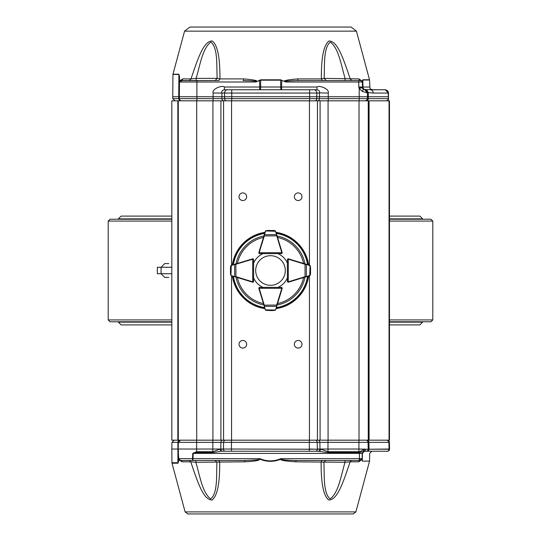 <?xml version="1.0" encoding="UTF-8"?>
<svg xmlns="http://www.w3.org/2000/svg" width="541" height="541" viewBox="0 0 541 541"><rect width="100%" height="100%" fill="white"/><g stroke="black" fill="none" stroke-linecap="round" stroke-linejoin="round"><path stroke-width="0.81" d="M389.459 219.227L430.954 219.227L432.8 221.073L432.8 319.927L430.954 321.773L389.459 321.773M171.828 321.773L110.046 321.773L108.2 319.927L108.2 221.073L171.828 221.073M171.828 219.227L110.046 219.227L108.2 221.073M432.8 221.073L389.459 221.073M432.8 319.927L389.459 319.927M171.828 319.927L108.2 319.927M171.828 273.726L161.076 273.726L164.768 277.418L168.772 277.418M171.828 267.274L161.076 267.274L164.768 263.582L168.772 263.582M164.768 277.418L165.465 277.418M164.768 263.582L165.465 263.582M294.351 196.728A3.814 3.814 0 0 1 300.072 193.428A3.814 3.814 0 0 1 300.072 200.028A3.814 3.814 0 0 1 294.351 196.728M239.021 196.728A3.814 3.814 0 0 1 244.742 193.428A3.814 3.814 0 0 1 244.742 200.028A3.814 3.814 0 0 1 239.021 196.728M239.021 344.272A3.814 3.814 0 0 1 244.742 340.972A3.814 3.814 0 0 1 244.742 347.572A3.814 3.814 0 0 1 239.021 344.272M294.351 344.272A3.814 3.814 0 0 1 300.072 340.972A3.814 3.814 0 0 1 300.072 347.572A3.814 3.814 0 0 1 294.351 344.272M368.252 217.015L368.252 100.822L171.828 100.822L171.828 440.178L177.833 440.178L177.833 100.822M368.252 297.651L368.252 243.349M369.09 100.822L369.09 440.178L389.459 440.178L389.459 100.822L368.252 100.822L368.252 440.178L177.833 440.178M369.09 440.178L368.252 440.178L368.252 309.743M178.287 440.178L178.287 100.822M181.418 440.178L363.965 440.178M187.781 513.95L185.11 511.901L187.781 513.95L353.219 513.95L355.89 511.901L369.55 461.108L362.274 461.108L362.267 453.419L359.44 453.419L359.44 452.56L363.586 451.41L363.91 449.551L365.973 449.233L362.402 453.419L362.274 461.108M261.093 513.95L279.907 513.95M218.787 460.465L219.707 461.831C219.883 483.559 217.293 496.3 211.923 500.067C204.167 499.458 199.223 487.434 190.784 461.831L182.168 461.831L178.956 459.85L177.975 463.204L177.915 462.738L171.95 462.738L171.828 449.03L196.626 449.03L196.626 442.349L212.823 442.349L212.829 440.178M180.714 460.465L244.512 460.465C261.858 459.884 258.442 459.451 259.727 459.025L258.72 458.653L260.126 458.727C266.977 461.595 273.82 461.595 280.671 458.727L281.09 458.653L281.05 459.12C282.625 459.647 282.307 460.093 296.292 460.465L360.036 460.465L360.036 459.546M179.991 440.178A2.211 2.076 90 0 0 177.908 442.349L177.915 462.738L178.334 461.209L178.253 450.572L178.611 451.241M178.232 451.255L178.26 450.836M362.172 458.768L362.145 460.56M362.166 459.383L358.737 461.831L350.101 461.831C341.675 487.455 336.583 499.688 328.86 500.04C323.532 496.144 320.955 483.411 321.124 461.831L322.03 460.465L325.743 460.465L323.903 462.278C324.539 475.066 322.977 492.959 330.105 498.91C338.571 492.959 341.161 475.066 345.016 462.278L344.942 460.465L325.635 460.465M350.893 460.465L351.535 460.465L350.101 461.831L345.016 462.278L295.832 461.831C284.857 461.074 279.859 460.188 280.853 459.174C273.881 462.041 266.909 462.041 259.944 459.174C258.672 459.667 261.337 460.858 244.972 461.831L244.512 460.465M174.161 440.178L171.943 442.349L178.32 442.349L180.532 440.178A2.211 2.211 -90 0 0 178.32 442.349L196.626 442.349L196.626 440.178M365.885 440.178A2.211 2.211 90 0 1 368.096 442.349L388.938 442.349A2.211 1.961 -90 0 0 386.984 440.178M365.824 440.178A2.211 2.211 90 0 1 368.042 442.349L368.211 449.03L368.042 442.349A2.211 2.211 90 0 0 365.824 440.178M225.482 440.178A2.211 1.921 90 0 0 223.561 442.349L223.46 449.03L196.626 449.03L196.626 452.54L192.745 453.399L192.515 458.64L258.72 458.653M389.351 442.349A2.211 2.211 90 0 0 387.14 440.178A2.211 2.211 90 0 1 389.351 442.349L388.938 442.349L389.04 449.233L368.211 449.233A2.029 2.029 90 0 1 366.183 451.241L387.518 451.241A2.029 2.029 -90 0 0 389.547 449.233L389.432 442.349A2.211 2.211 -90 0 0 387.214 440.178A2.211 2.211 -90 0 1 389.432 442.349L389.466 449.03L389.432 442.349L387.214 440.178M389.547 449.03L368.157 449.233A2.029 2.029 90 0 1 366.129 451.241L364.485 451.241M358.926 440.178L358.926 449.03L368.157 449.233A2.029 2.029 90 0 1 366.129 451.241L363.586 451.41L362.213 453.419L362.118 458.653L360.272 460.465L356.634 460.465M222.824 440.178A2.211 1.921 90 0 0 220.904 442.349L212.823 442.349L212.823 451.708L219.761 449.233L221.283 451.241L319.508 451.241L321.029 449.233L327.974 451.708L358.926 451.708L359.589 451.755L359.44 452.56L358.926 452.54L358.926 449.03L317.317 449.03L317.215 442.349L368.042 442.349M309.324 440.178L309.324 449.03L317.31 449.233A2.029 1.758 90 0 1 315.559 451.241L221.283 451.241L212.823 452.54L212.823 451.708L196.626 451.708L192.745 453.399M321.029 449.233L231.447 449.03L231.447 442.349L317.215 442.349A2.211 1.914 90 0 0 315.302 440.178M309.324 451.241L309.324 449.233L223.46 449.03L231.447 449.03L231.447 451.241M178.591 451.37L178.212 450.166L178.692 458.64L180.538 460.465L192.975 460.465L193.171 453.419L359.44 453.419L359.352 458.653L362.179 458.653M359.589 451.755L363.91 449.551M178.273 451.248L178.55 460.878L178.807 459.113M184.887 460.465L183.899 460.465M366.656 451.241L364.614 451.241M327.974 440.178L327.974 452.54L318.223 451.241A2.029 1.758 90 0 0 319.981 449.233L319.88 442.349A2.211 1.914 90 0 0 317.966 440.178M182.168 461.831A1.846 1.65 90 0 0 180.579 460.465L180.538 460.465M215.095 460.465L195.93 460.465L195.856 462.278C199.744 475.093 202.266 492.919 210.76 498.91C217.908 492.925 216.278 475.086 216.934 462.278L215.095 460.465M359.866 459.546L359.866 460.465L360.326 460.465A1.846 1.643 -90 0 0 358.737 461.831M295.832 461.831A1.846 0.473 90 0 1 296.292 460.465L322.849 460.465M362.01 459.383L360.326 460.465L359.352 460.465L359.352 458.653L282.084 458.653L280.853 459.174L280.671 458.727M178.753 459.248L178.956 459.85L178.753 459.248M178.516 461.676L178.631 461.324M387.985 451.187L385.861 451.241M364.668 451.241L366.129 451.241M389.466 449.233A2.029 2.029 90 0 1 387.437 451.241A2.029 2.029 90 0 0 389.466 449.233L389.04 449.233A2.029 1.799 -90 0 1 387.248 451.241M244.972 461.831L195.856 462.278L190.784 461.831L189.343 460.465L189.79 460.465M260.126 458.727L259.727 459.025M356.438 31.148L184.562 31.148L189.905 27.05L351.095 27.05L356.438 31.148L369.523 79.784L369.963 88.217L370.517 88.981L372.397 89.759L385.036 89.759M331.41 80.535L360.901 80.535L362.382 81.982L358.697 81.995L358.697 80.535L360.813 80.535A2.211 1.981 90 0 1 358.906 78.898L362.24 81.177L362.842 79.784L369.523 79.784M189.783 80.535L180.674 80.535M351.691 80.535L357.973 80.535M184.562 31.148L172.978 74.205L178.922 74.205L179.538 76.842L179.517 80.981L182.79 78.898L191.027 78.898C199.413 53.518 204.363 41.529 212.106 40.927C217.475 44.68 220.086 57.339 219.944 78.898L218.848 80.535L200.102 80.535L196.897 80.629L196.897 81.136L196.897 80.629L180.444 80.629L200.069 80.535L189.309 80.535L191.027 78.898L196.119 78.364L196.2 80.535L194.78 80.535M243.633 78.898C254.142 79.77 258.449 80.717 256.556 81.732L255.413 81.995C256.339 81.299 258.233 80.981 243.051 80.535A2.211 0.602 90 0 0 243.633 78.898L219.944 78.898L217.157 78.364C216.488 65.671 218.07 47.987 210.943 42.09C202.496 47.987 199.981 65.671 196.119 78.364L217.157 78.364L215.129 80.535M258.436 80.771L260.681 79.811L260.681 80.176L256.556 81.732M280.664 79.811L282.909 80.771L280.664 79.811L260.681 79.811M284.796 81.732C282.808 80.737 287.109 79.791 297.706 78.898A2.211 0.609 90 0 0 298.294 80.535C282.05 80.954 285.141 81.535 285.932 81.995L282.909 80.771M323.295 80.535L322.456 80.535L321.361 78.898C321.192 57.481 323.755 44.835 329.05 40.96C336.712 41.292 341.811 53.498 350.176 78.898L351.9 80.535L351.251 80.535M179.538 76.842L179.301 98.651L172.782 98.651L172.748 96.765L178.706 96.765L178.922 74.205M362.842 79.784A0.92 0.859 90 0 1 362.869 80.007L362.335 81.4M362.179 81.035L362.145 81.393M346.024 80.535L345.023 80.535L345.097 78.364C341.236 65.671 338.713 47.987 330.287 42.09C323.193 47.987 324.783 65.671 324.127 78.364L326.216 80.535M297.706 78.898L321.361 78.898L324.127 78.364L358.906 78.898M180.633 80.589L218.246 80.535M181.188 81.136L180.444 80.629A1.474 1.474 90 0 0 179.477 81.995L179.517 80.981L179.409 81.995L180.89 80.535A2.211 1.968 90 0 0 182.79 78.898M179.409 81.211L179.443 77.079L178.895 74.442L172.944 74.442L172.748 96.765M360.813 80.535L362.382 81.982L362.47 87.04L362.382 81.982M298.294 80.535L341.236 80.535M180.816 100.822A2.211 2.076 90 0 1 178.74 98.651L178.706 96.765L213.1 96.765L213.1 93.045C211.605 88.873 222.432 84.957 224.373 87.013L224.38 89.759L316.979 89.759L316.972 87.013C318.865 84.951 329.78 88.893 328.245 93.045L319.44 92.883C320.008 91.341 319.19 90.293 316.979 89.759L281.618 89.759L281.618 87.013L316.972 87.013M189.553 80.535L184.298 80.535M359.758 80.535L355.856 80.535M366.94 91.206L364.952 89.637L385.172 89.759L388.492 93.045C388.431 91.26 387.329 90.164 385.172 89.759L388.492 93.045L388.526 96.765L388.492 93.045M281.766 80.535L281.618 87.013L280.678 87.013L280.671 80.176L260.681 80.176L260.674 87.013L280.678 87.013L280.962 89.759M328.245 93.045L328.245 96.765L367.488 96.765L367.454 92.951L362.484 91.483L359.204 88.494L358.784 87.013L362.47 87.04L363.383 89.042L364.729 89.711L367.454 92.951L367.488 96.765L388.526 96.765L388.492 98.651A2.211 2.211 -90 0 1 386.281 100.822A2.211 2.211 -90 0 0 388.492 98.651L388.526 96.765M260.397 89.759L260.674 87.013L259.734 87.013L259.585 80.535M180.16 80.629L180.904 81.136L180.349 80.589M370.274 89.759A3.32 2.942 -90 0 1 373.222 93.045L368.293 92.579L366.575 89.542M224.38 89.759C222.175 90.3 221.357 91.341 221.925 92.883L221.891 96.765L328.245 96.765L328.245 98.651L367.454 98.651C367.988 99.199 367.251 99.923 365.243 100.822A2.211 2.211 90 0 0 367.454 98.651L368.299 98.651L368.293 92.579L367.353 92.775M227.463 89.759A3.32 2.874 90 0 0 224.589 93.045L213.1 93.045M223.839 100.822A2.211 1.914 -90 0 1 221.925 98.651L221.891 96.765L213.1 96.765L213.1 98.651L196.904 98.651L196.897 100.822M179.301 98.651A2.211 2.211 90 0 0 181.519 100.822A2.211 2.211 90 0 1 179.301 98.651L179.477 81.995L196.904 81.995L196.897 80.629M369.557 80.007L362.869 80.007L362.991 87.04A2.766 2.583 90 0 0 364.871 89.657L366.622 90.787M285.932 81.995L358.697 81.995L358.784 87.013L361.564 87.689L363.383 89.042L362.484 91.483M361.564 87.689L359.204 88.494L359.197 100.822M179.382 98.651A2.211 2.211 -90 0 0 181.593 100.822A2.211 2.211 -90 0 1 179.382 98.651L196.904 98.651L196.904 81.995L255.413 81.995M249.793 281.313L252.431 282.132A0.92 0.92 0 0 0 253.628 281.246L253.628 277.939A18.441 18.441 0 0 0 263.061 287.372L259.761 287.372A0.92 0.92 0 0 0 258.869 288.569A0.92 0.92 0 0 1 258.835 288.299L259.754 287.372A0.92 0.92 0 0 0 258.835 288.299L281.793 288.299L281.239 287.372L277.939 287.372A18.441 18.441 0 0 0 287.372 277.939L287.372 281.246A0.92 0.92 0 0 0 288.569 282.132A0.92 0.92 0 0 1 288.299 282.165L287.372 281.239A0.92 0.92 0 0 0 288.299 282.165L288.299 259.207L287.372 259.761L287.372 263.061A18.441 18.441 0 0 0 277.939 253.628L281.246 253.628A0.92 0.92 0 0 0 282.132 252.431A0.92 0.92 0 0 1 282.165 252.701L281.239 253.628A0.92 0.92 0 0 0 282.165 252.701L259.207 252.701L259.761 253.628L259.105 253.357A0.92 0.92 0 0 0 259.761 253.628L263.061 253.628A18.441 18.441 0 0 0 253.628 263.061L253.628 259.761A0.92 0.92 0 0 0 252.431 258.869A0.92 0.92 0 0 1 252.701 258.835L253.628 259.754A0.92 0.92 0 0 0 252.701 258.835L252.701 281.793L253.628 281.239L252.701 282.165A0.92 0.92 0 0 0 253.628 281.239L253.628 259.761L252.701 259.207A0.555 0.555 0 0 0 252.539 259.227L234.645 264.623L234.645 276.377L235.944 276.701L235.842 277.053L231 275.518L230.419 272.123M275.984 232.346A38.546 38.546 0 0 1 308.654 265.016M308.654 275.984A38.546 38.546 0 0 1 275.984 308.654M265.016 308.654A38.546 38.546 0 0 1 232.346 275.984M232.346 265.016A38.546 38.546 0 0 1 265.016 232.346M291.207 281.313L288.569 282.132A0.92 0.92 0 0 1 288.299 282.165M281.239 287.744A0.555 0.555 0 0 1 281.793 288.299L282.165 288.299A0.92 0.92 0 0 1 282.125 288.569L281.313 291.207L282.132 288.569A0.92 0.92 0 0 0 281.246 287.372L282.165 288.299A0.92 0.92 0 0 0 281.239 287.372L259.761 287.372L259.207 288.299A0.555 0.555 0 0 0 259.227 288.461L264.623 306.355L276.377 306.355L276.701 305.056L277.053 305.158L275.518 310L272.123 310.581M259.687 291.207L258.869 288.569L259.227 288.461M249.793 259.687L252.431 258.869L252.539 259.227M259.687 249.793L258.869 252.431A0.92 0.92 0 0 0 259.754 253.628L281.239 253.628L281.793 252.701A0.555 0.555 0 0 0 281.773 252.539L276.377 234.645L264.623 234.645L264.299 235.944L263.947 235.842L265.482 231L268.877 230.419M291.207 259.687L288.569 258.869A0.92 0.92 0 0 0 287.372 259.754L288.299 258.835A0.92 0.92 0 0 1 288.569 258.875L309.729 265.347L310.372 266.125L310.581 268.877M281.313 249.793L282.132 252.431L281.773 252.539M253.256 281.239A0.555 0.555 0 0 1 252.701 281.793L252.701 282.165A0.92 0.92 0 0 1 252.431 282.125L235.842 277.053M232.704 264.907L252.431 258.875M230.628 266.125L231.271 265.347A0.92 0.92 0 0 0 231.196 265.367L230.628 266.125L230.412 268.999L230.676 266.165L230.412 271.988L230.628 274.875L231.196 275.633A0.92 0.92 0 0 0 231.271 275.653L234.794 276.735M231 275.518L230.628 274.875L231.122 275.301M231 265.482L230.676 266.165M230.412 271.988A0.372 0.372 0 0 0 230.412 272.001L230.953 275.22L231.271 265.347M234.794 264.265L231.122 265.699M235.842 263.947L235.944 276.701L252.539 281.773A0.555 0.555 0 0 0 252.701 281.793M264.792 307.917L264.907 308.296M264.265 306.206L265.347 309.729A0.92 0.92 0 0 0 265.367 309.804L266.125 310.372L265.347 309.729L258.875 288.569M266.125 310.372L271.988 310.588L274.875 310.372L275.633 309.804A0.92 0.92 0 0 0 275.653 309.729L276.735 306.206M275.518 310L274.875 310.372L275.301 309.878M276.093 308.296L276.208 307.917M263.947 305.158L276.701 305.056L281.773 288.461L282.125 288.569L277.053 305.158M265.482 310L266.165 310.324M271.988 310.588A0.372 0.372 0 0 0 272.001 310.588L275.22 310.047L265.699 309.878M259.761 253.256A0.555 0.555 0 0 1 259.207 252.701L258.835 252.701A0.92 0.92 0 0 0 259.105 253.357L258.835 252.701A0.92 0.92 0 0 1 258.875 252.431L263.947 235.842M276.208 233.083L282.125 252.431M274.875 230.628L275.653 231.271A0.92 0.92 0 0 0 275.633 231.196L274.875 230.628L272.001 230.412L274.835 230.676L269.012 230.412L266.125 230.628L265.367 231.196A0.92 0.92 0 0 0 265.347 231.271L264.792 233.083M265.482 231L266.125 230.628L265.347 231.271M275.518 231L274.835 230.676M269.012 230.412A0.372 0.372 0 0 0 268.999 230.412L265.78 230.953L275.653 231.271M276.735 234.794L275.301 231.122M277.053 235.842L264.299 235.944L259.227 252.539A0.555 0.555 0 0 0 259.207 252.701M265.699 231.122L264.265 234.794M307.917 276.208L288.569 282.125L288.461 281.773A0.555 0.555 0 0 1 288.299 281.793L287.372 281.239L287.372 259.761A0.92 0.92 0 0 1 287.643 259.105A0.92 0.92 0 0 0 287.372 259.761L287.643 259.105A0.92 0.92 0 0 1 288.299 258.835A0.92 0.92 0 0 0 287.643 259.105M310.372 274.875L309.729 275.653A0.92 0.92 0 0 0 309.804 275.633L310.372 274.875L310.588 272.001L310.324 274.835L310.588 269.012L310.372 266.125L309.804 265.367A0.92 0.92 0 0 0 309.729 265.347L307.917 264.792M310 265.482L310.372 266.125L309.729 265.347A0.92 0.92 0 0 1 309.804 265.367M305.158 277.053L305.056 276.701L306.355 276.377L306.355 264.623L305.056 264.299L305.158 263.947M310 275.518L310.324 274.835M310.588 269.012A0.372 0.372 0 0 0 310.588 268.999L310.047 265.78L309.729 275.653A0.92 0.92 0 0 0 309.804 275.633M306.206 276.735L309.878 275.301M309.878 265.699L306.206 264.265M285.303 270.5A14.803 14.803 0 0 0 263.095 257.678A14.803 14.803 0 0 0 263.095 283.322A14.803 14.803 0 0 0 285.303 270.5M157.343 273.726L157.343 267.274L161.076 267.274L161.076 273.726L157.343 273.726M389.459 322.138L422.656 322.138L422.656 321.773M118.344 321.773L118.344 322.138L171.828 322.138M389.459 218.862L422.656 218.862L419.89 216.096L389.459 216.096M118.344 219.227L118.344 218.862L171.828 218.862M196.728 440.178L196.728 100.822M212.924 440.178L212.924 100.822M220.911 100.822L220.911 440.178M223.575 440.178L223.575 100.822M231.562 440.178L231.562 275.741M231.562 265.259L231.562 100.822M309.438 440.178L309.438 275.741M309.438 265.259L309.438 100.822M317.425 440.178L317.425 100.822M320.089 440.178L320.089 100.822M328.076 100.822L328.076 440.178M359.028 440.178L359.028 100.822M389.04 440.178L389.04 100.822M178.746 441.084L178.314 441.084M171.95 462.738L172.011 463.204L177.975 463.204M172.011 463.204L185.11 511.901L355.89 511.901M366.994 440.178A2.211 1.961 90 0 1 368.948 442.349L369.057 449.233A2.029 1.799 90 0 1 367.258 451.241M231.447 440.178L231.447 442.349L220.904 442.349L220.809 449.233L219.761 449.233M178.32 442.349L178.212 450.166L178.32 442.349M191.169 460.465L192.941 460.465A1.846 0.413 -90 0 1 192.515 458.64L178.692 458.64M368.157 449.233L367.42 449.233M225.225 451.241A2.029 1.758 90 0 1 223.467 449.233L220.809 449.233A2.029 1.758 90 0 0 222.567 451.241M196.626 452.54L212.823 452.54M387.518 451.241A2.029 2.029 -90 0 0 389.547 449.233L389.486 449.706M327.974 452.54L358.926 452.54M281.09 458.653L282.084 458.653M362.612 453.419L362.267 453.419M367.454 92.951C366.521 90.509 365.161 89.211 363.383 89.049L362.47 87.04L369.679 87.04M224.373 87.013L259.734 87.013L259.741 89.759M319.474 96.765L319.447 93.045L316.789 93.045L316.789 98.651L319.447 98.651L319.474 96.765M373.222 93.045L388.181 93.045L388.492 98.651C389.026 99.199 388.289 99.923 386.281 100.822M367.454 98.651L367.488 96.765L367.454 98.651M317.526 100.822A2.211 1.921 90 0 0 319.447 98.651L328.245 98.651L328.245 100.822M313.915 89.759A3.32 2.881 90 0 1 316.789 93.045L309.641 93.045L309.635 100.822M309.635 89.759L309.641 93.045L231.758 93.045L231.758 100.822M231.751 89.759L231.758 93.045L224.589 93.045L224.596 98.651A2.211 1.914 90 0 0 226.51 100.822M314.869 100.822A2.211 1.921 90 0 0 316.789 98.651L213.1 98.651L213.1 100.822M366.338 100.822A2.211 1.961 90 0 0 368.299 98.651L388.181 98.651A2.211 1.961 -90 0 1 386.22 100.822M277.1 236.004A35.124 35.124 0 0 1 304.996 263.9M304.996 277.1A35.124 35.124 0 0 1 277.1 304.996M263.9 304.996A35.124 35.124 0 0 1 236.004 277.1M236.004 263.9A35.124 35.124 0 0 1 263.9 236.004M233.401 264.698A37.552 37.552 0 0 1 264.698 233.401M264.698 307.599A37.552 37.552 0 0 1 233.401 276.302M307.599 276.302A37.552 37.552 0 0 1 276.302 307.599M276.302 233.401A37.552 37.552 0 0 1 307.599 264.698M276.133 232.826A38.093 38.093 0 0 1 308.174 264.867M308.174 276.133A38.093 38.093 0 0 1 276.133 308.174M264.867 308.174A38.093 38.093 0 0 1 232.826 276.133M232.826 264.867A38.093 38.093 0 0 1 264.867 232.826M303.575 277.533A33.819 33.819 0 0 1 277.533 303.575M263.467 303.575A33.819 33.819 0 0 1 237.425 277.533M237.425 263.467A33.819 33.819 0 0 1 263.467 237.425M277.533 237.425A33.819 33.819 0 0 1 303.575 263.467M252.539 281.773L252.431 282.125M259.227 252.539L258.875 252.431M287.744 259.761A0.555 0.555 0 0 1 288.299 259.207L288.299 258.835A0.92 0.92 0 0 1 288.569 258.875L288.461 259.227A0.555 0.555 0 0 0 288.299 259.207M288.461 281.773L305.056 276.701L305.056 264.299L288.461 259.227M389.459 324.904L419.89 324.904L422.656 322.138M171.828 324.904L121.11 324.904L118.344 322.138M118.344 218.862L121.11 216.096L171.828 216.096M422.656 219.227L422.656 218.862M171.943 442.349L171.828 449.03M178.26 450.694L178.253 450.2M389.209 450.335L388.627 450.91M194.686 460.465L195.93 460.465M324.127 460.465L325.08 460.465M349.466 460.465L347.66 460.465M345.956 460.465L344.942 460.465M369.55 461.108L369.686 453.419L371.897 451.241M348.019 80.535L349.763 80.535M324.634 80.535L325.635 80.535M216.846 80.535L215.785 80.535M189.309 80.535L189.763 80.535M191.196 80.535L193.096 80.535M172.782 98.651L175 100.822M253.628 259.761L253.357 259.105M253.357 281.895L253.628 281.239M259.761 287.372L259.105 287.643M281.895 287.643L281.239 287.372M281.239 253.628L281.895 253.357M259.105 253.357L259.761 253.628M287.372 281.239L287.643 281.895"/></g></svg>
